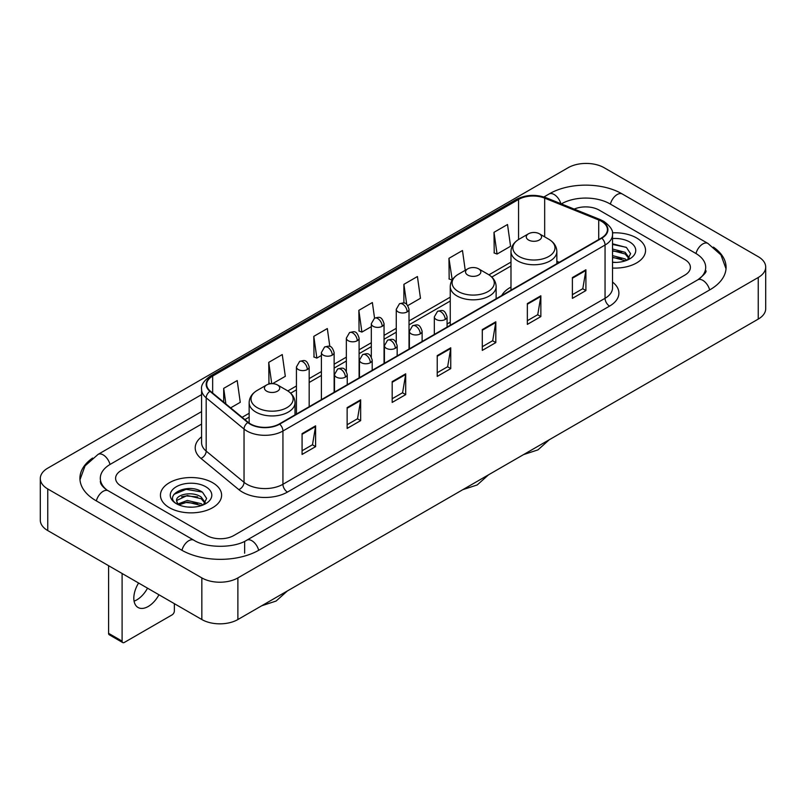 <?xml version="1.0" encoding="UTF-8"?>
<svg xmlns="http://www.w3.org/2000/svg" width="806" height="806" viewBox="0 0 806 806"><rect width="100%" height="100%" fill="white"/><g stroke="black" fill="none" stroke-linecap="round" stroke-linejoin="round"><path stroke-width="1.21" d="M450.252 322.148A33.771 19.495 0 0 0 447.078 324.093M510.984 287.087A33.771 19.495 0 0 0 501.715 295.54M636.599 237.961A30.578 17.661 0 0 0 612.399 232.843A30.578 17.661 0 0 1 636.599 237.961A30.578 17.661 0 0 1 645.556 250.444A30.578 17.661 0 0 0 636.599 237.961M212.653 482.713A30.578 17.661 0 0 0 179.325 478.885A30.578 17.661 0 0 0 160.444 495.206A30.578 17.661 0 0 0 169.401 507.689A30.578 17.661 0 0 0 202.729 511.518A30.578 17.661 0 0 0 221.61 495.206A30.578 17.661 0 0 0 212.653 482.713A30.578 17.661 0 0 0 179.325 478.885A30.578 17.661 0 0 0 160.444 495.206A30.578 17.661 0 0 0 169.401 507.689A30.578 17.661 0 0 0 202.729 511.518A30.578 17.661 0 0 0 221.61 495.206A30.578 17.661 0 0 0 212.653 482.713M601.457 221.307A20.392 11.768 180 0 1 607.422 229.629A20.392 11.768 180 0 1 601.457 237.951L279.329 423.936A20.392 11.768 180 0 1 248.218 422.364L210.366 391.152A20.392 11.768 180 0 1 206.679 384.402A20.392 11.768 180 0 1 212.653 376.08L518.56 199.455A20.392 11.768 180 0 1 544.675 198.135L598.727 219.988A20.392 11.768 180 0 1 601.457 221.307M601.81 221.106A20.896 12.07 0 0 0 599.029 219.746L544.967 197.893A20.896 12.07 0 0 0 518.208 199.253L212.29 375.868A20.896 12.07 0 0 0 209.943 391.323L247.795 422.525A20.896 12.07 0 0 0 279.692 424.137L601.81 238.163A20.896 12.07 0 0 0 601.81 221.106M302.079 433.638L302.079 454.443L315.599 446.635L315.599 425.83L302.079 433.638M302.079 450.755L312.496 444.741L315.549 426.525A5.098 2.942 -120 0 0 315.599 425.83M312.406 444.791L315.599 446.635M347.134 407.624L347.134 428.429L360.655 420.631L360.655 399.816L347.134 407.624M347.134 424.742L357.542 418.727L360.594 400.511A5.098 2.942 -120 0 0 360.655 399.816M357.451 418.788L360.655 420.631M392.19 381.611L392.19 402.426L405.7 394.618L405.7 373.813L392.19 381.611M392.19 398.728L402.597 392.724L405.65 374.498A5.098 2.942 -120 0 0 405.7 373.813M402.506 392.774L405.7 394.618M572.391 277.566L572.391 298.381L585.912 290.573L585.912 269.768L572.391 277.566M572.391 294.684L582.809 288.679L585.861 270.463A5.098 2.942 -120 0 0 585.912 269.768M582.718 288.729L585.912 290.573M527.346 303.58L527.346 324.395L540.856 316.587L540.856 295.782L527.346 303.58M527.346 320.697L537.753 314.693L540.806 296.467A5.098 2.942 -120 0 0 540.856 295.782M537.662 314.743L540.856 316.587M482.29 329.594L482.29 350.398L495.811 342.6L495.811 321.785L482.29 329.594M482.29 346.711L492.698 340.696L495.75 322.481A5.098 2.942 -120 0 0 495.811 321.785M492.607 340.747L495.811 342.6M437.235 355.607L437.235 376.412L450.755 368.604L450.755 347.799L437.235 355.607M437.235 372.715L447.652 366.71L450.705 348.494A5.098 2.942 -120 0 0 450.755 347.799M447.562 366.76L450.755 368.604M612.52 268.045A30.578 17.661 0 0 0 645.556 250.444A30.578 17.661 0 0 1 612.52 268.045M206.799 535.516A19.112 11.032 0 0 0 233.831 535.516L684.798 275.148A19.112 11.032 0 0 0 690.399 267.35A19.112 11.032 0 0 0 684.798 259.542L599.201 210.124A19.112 11.032 0 0 0 574.215 209.097A19.112 11.032 0 0 1 599.201 210.124L684.798 259.542A19.112 11.032 0 0 1 690.399 267.35A19.112 11.032 0 0 1 684.798 275.148L233.831 535.516A19.112 11.032 0 0 1 206.799 535.516L121.202 486.099L206.799 535.516M201.581 424.087L121.202 470.492A19.112 11.032 0 0 0 115.601 478.29A19.112 11.032 0 0 0 121.202 486.099A19.112 11.032 0 0 1 115.601 478.29A19.112 11.032 0 0 1 121.202 470.492L201.581 424.087M272.569 383.656L285.314 376.301L282.261 354.559L268.741 362.368L268.962 383.052M230.637 407.866L240.259 402.315L237.206 380.573L223.695 388.371L223.695 402.144M407.806 305.585L420.47 298.27L417.417 276.529L403.897 284.337L403.897 303.056M465.243 270.302L462.473 250.515L448.952 258.323L449.174 279.007M494.007 232.309L497.06 254.051L510.571 246.253L507.518 224.511L494.007 232.309L494.219 252.993M329.835 346.509L327.317 328.556L313.796 336.354L314.018 357.038M374.558 318.158L372.362 302.542L358.851 310.34L359.063 331.024M358.851 310.34L361.904 332.082L371.314 326.652M361.904 332.082L358.851 330.944M403.897 284.337L406.718 304.406M448.952 258.323L452.226 279.934M452.005 280.065L448.952 278.926M497.06 254.051L494.007 252.913M313.796 336.354L316.849 358.096L321.393 355.476M316.849 358.096L313.796 356.957M270.745 383.716L268.741 382.971M268.741 362.368L271.733 383.656M223.695 388.371L225.881 403.937M699.336 278.856A34.406 19.868 0 0 0 705.693 267.35A34.406 19.868 0 0 0 695.608 253.306L610.011 203.888A34.406 19.868 0 0 0 561.359 203.888L561.339 203.898M201.581 411.604L110.392 464.246A34.406 19.868 0 0 0 100.307 478.29A34.406 19.868 0 0 0 106.664 489.796M201.843 577.912A25.49 14.71 0 0 0 237.881 577.912L758.234 277.496A25.49 14.71 0 0 0 765.7 267.088A25.49 14.71 0 0 0 758.234 256.681L604.157 167.729A25.49 14.71 0 0 0 568.119 167.729L47.766 468.155A25.49 14.71 0 0 0 40.3 478.552A25.49 14.71 0 0 0 47.766 488.96L201.843 577.912L201.843 619.532A25.49 14.71 0 0 0 237.881 619.532L758.234 319.105A25.49 14.71 0 0 0 765.7 308.708L765.7 267.088M40.3 478.552L40.3 520.172A25.49 14.71 0 0 0 47.766 530.58L201.843 619.532M92.589 458.06A54.798 31.636 0 0 0 79.925 478.29A54.798 31.636 0 0 0 95.974 500.667L181.572 550.085A54.798 31.636 0 0 0 259.058 550.085L710.026 289.717A54.798 31.636 0 0 0 726.075 267.35A54.798 31.636 0 0 0 713.411 247.12M612.52 262.212L616.318 262.403M612.52 255.613L625.154 258.938L626.836 260.288M612.52 257.265L625.456 260.791M612.52 249.004L625.154 252.328L629.285 258.041M612.52 250.656L625.154 253.981L628.962 258.474M612.52 262.353A20.775 11.989 0 0 0 629.657 258.917A20.775 11.989 0 0 0 629.657 241.961A20.775 11.989 0 0 0 612.52 238.536M627.33 260.076L630.584 253.689L626.463 247.492L612.52 243.775M612.52 244.419L626.181 247.301M612.52 251.029L621.587 252.157M612.52 257.638L621.587 258.766M528.514 240.007A7.647 4.413 0 0 0 539.325 240.007A7.647 4.413 0 0 0 539.325 233.77L548.815 239.251A21.067 12.161 0 0 0 548.815 239.251A21.067 12.161 0 0 1 548.815 256.449A21.067 12.161 0 0 1 519.024 256.449A21.067 12.161 0 0 1 519.024 239.251C513.835 242.334 511.155 246.424 510.984 251.532A22.941 13.239 0 0 0 517.704 260.892A22.941 13.239 0 0 0 542.7 263.764A22.941 13.239 0 0 0 556.855 251.532C556.684 246.424 554.014 242.334 548.826 239.251L539.325 233.77A7.647 4.413 0 0 0 528.514 233.77A7.647 4.413 0 0 0 528.514 240.007M467.782 275.078A7.647 4.413 0 0 0 478.593 275.078A7.647 4.413 0 0 0 478.593 268.831L488.093 274.312A21.067 12.161 0 0 1 488.093 291.52A21.067 12.161 0 0 1 458.292 291.52A21.067 12.161 0 0 1 458.292 274.312C453.103 277.395 450.423 281.485 450.252 286.593A22.941 13.239 0 0 0 456.972 295.953A22.941 13.239 0 0 0 481.968 298.825A22.941 13.239 0 0 0 496.123 286.593C495.962 281.485 493.282 277.395 488.093 274.312L478.593 268.831A7.647 4.413 0 0 0 467.782 268.831A7.647 4.413 0 0 0 467.782 275.078M266.675 391.182A7.647 4.413 0 0 0 277.486 391.182A7.647 4.413 0 0 0 277.486 384.946L286.976 390.426A21.067 12.161 0 0 1 286.976 407.624A21.067 12.161 0 0 1 257.185 407.624A21.067 12.161 0 0 1 257.174 390.426C251.986 393.509 249.316 397.6 249.145 402.708A22.941 13.239 0 0 0 255.865 412.068A22.941 13.239 0 0 0 280.861 414.939A22.941 13.239 0 0 0 295.016 402.708C294.845 397.6 292.165 393.509 286.976 390.426L277.486 384.946A7.647 4.413 0 0 0 266.675 384.946A7.647 4.413 0 0 0 266.675 391.182M147.518 588.168A20.392 11.768 -60 0 1 136.798 599.876A20.392 11.768 -60 0 1 134.078 601.145M138.592 583.02A20.392 11.768 120 0 0 138.038 607.482A20.392 11.768 120 0 0 148.233 606.475A20.392 11.768 120 0 0 158.953 594.768M122.099 641.123A3.184 1.844 120 0 0 122.764 642.583L109.243 634.775A3.184 1.844 -60 0 1 108.588 633.325L122.099 641.123L122.099 573.489M108.588 565.691L108.588 633.325M122.764 642.583A3.184 1.844 120 0 0 124.356 642.422L172.111 614.857A3.184 1.844 120 0 0 174.358 610.948L174.358 603.664M187.576 507.024L192.382 507.165M178.025 503.982L187.304 500.445L201.208 503.69L202.89 505.04M178.882 504.868L187.304 502.098L201.51 505.553M178.176 504.616L176.685 501.13A14.397 8.312 0 0 0 179.013 504.979M205.349 502.803L201.208 497.09C192.563 490.642 174.781 494.622 176.685 501.13L176.635 500.496M176.726 501.332L177.119 500.264L187.304 495.489L201.208 498.743L205.026 503.226M203.384 504.838L206.638 498.451L202.528 492.254C187.949 481.776 162.056 495.579 177.008 504.042L177.753 504.496M205.721 486.723A20.775 11.989 0 0 0 176.343 486.723A20.775 11.989 0 0 0 176.343 503.679A20.775 11.989 0 0 0 205.721 503.679A20.775 11.989 0 0 0 205.721 486.723M173.975 494.33L186.166 489.323L202.246 492.063M181.592 496.768L186.166 495.932L197.641 496.919M181.592 503.367L186.166 502.541L197.641 503.528M612.52 282.06A31.857 18.397 180 0 1 609.568 306.109L287.44 492.083A6.367 3.677 60 0 1 282.936 484.275L605.054 298.301A25.49 14.71 0 0 0 612.52 287.893L612.52 234.627A25.49 14.71 180 0 1 605.054 245.034A6.367 3.677 -120 0 0 601.81 238.163M287.44 492.083A31.857 18.397 180 0 1 242.394 492.083A31.857 18.397 180 0 1 238.818 489.625L200.966 458.413A31.857 18.397 180 0 1 201.581 436.832M246.898 484.275A25.49 14.71 0 0 0 282.936 484.275L282.936 431.009A25.49 14.71 180 0 1 244.037 429.044L206.185 397.832A25.49 14.71 180 0 1 201.581 389.389L201.581 442.665A25.49 14.71 0 0 0 206.185 451.108L244.037 482.31A25.49 14.71 0 0 0 246.898 484.275M612.52 234.627C613.376 230.647 610.444 226.204 603.734 221.307L600.389 219.675A6.367 2.982 112 0 0 599.029 219.746M600.389 219.675L546.337 197.823C535.778 194.095 525.764 194.639 516.283 199.455A6.367 3.677 60 0 1 518.208 199.253M212.29 375.868A6.367 3.677 -120 0 0 210.366 376.07C203.747 380.825 200.825 385.268 201.581 389.389M209.943 391.323A6.367 4.262 129.5 0 0 206.185 397.832L206.185 451.108A6.367 4.262 -50.5 0 1 200.966 458.413M546.337 197.823A6.367 2.982 112 0 0 544.967 197.893M247.795 422.525A6.367 4.262 129.5 0 0 244.037 429.044L244.037 482.31A6.367 4.262 -50.5 0 1 238.818 489.625M279.692 424.137A6.367 3.677 60 0 1 282.936 431.009L605.054 245.034L605.054 298.301A6.367 3.677 60 0 0 609.568 306.109M212.653 376.08L212.653 393.036M598.727 219.988L598.727 239.523M544.675 198.135L544.675 236.853M559.283 262.303L556.855 261.325M518.56 199.455L518.56 239.523M510.984 262.101L488.94 274.826M450.252 297.162L409.015 320.969M396.27 328.324L384.049 335.377M371.314 342.741L359.093 349.794M346.348 357.149L334.137 364.201M321.393 371.556L309.172 378.608M296.437 385.963L287.823 390.94M249.145 413.266L242.112 417.327M437.235 356.262L450.705 348.494M482.29 330.248L495.75 322.481M527.346 304.245L540.806 296.467M572.391 278.231L585.861 270.463M392.19 382.276L405.65 374.498M347.134 408.279L360.594 400.511M302.079 434.293L315.549 426.525M258.676 550.307A10.196 5.884 -120 0 0 251.855 540.715A10.196 5.884 -120 0 0 246.757 540.211C234.214 548.322 206.407 548.322 193.873 540.211L108.276 490.794C107.258 490.421 102.291 487.036 100.73 483.449L100.307 481.414M181.954 550.307A10.196 5.884 -60 0 1 188.775 540.715A10.196 5.884 -60 0 1 193.873 540.211M96.357 500.889A10.196 5.884 -60 0 1 103.178 491.297A10.196 5.884 -60 0 1 108.276 490.794M79.975 479.731L85.053 465.868L98.08 454.383A10.196 5.884 60 0 1 103.178 454.886A10.196 5.884 60 0 1 110.009 464.478M543.929 196.976L549.057 194.014A10.196 5.884 60 0 1 554.145 194.518A10.196 5.884 60 0 1 560.865 203.706M549.057 194.014C568.935 182.186 602.435 182.186 622.323 194.014A10.196 5.884 120 0 0 617.225 194.518A10.196 5.884 120 0 0 610.394 204.099M726.025 268.781L720.947 254.918L707.92 243.432A10.196 5.884 120 0 0 702.822 243.936A10.196 5.884 120 0 0 695.991 253.527M709.643 289.938A10.196 5.884 -120 0 0 702.822 280.357A10.196 5.884 -120 0 0 697.724 279.853L246.757 540.211M237.881 619.532L237.881 577.912M47.766 530.58L47.766 488.96M758.234 319.105L758.234 277.496M244.641 553.208L244.641 541.763M445.214 319.478A6.367 3.677 0 0 0 447.078 316.869C444.499 308.698 441.98 310.33 437.527 311.358A6.367 3.677 60 0 1 440.711 311.67A6.367 3.677 -120 0 1 445.214 319.478A6.367 3.677 0 0 1 436.207 319.478A6.367 3.677 0 0 1 434.333 316.869L437.527 311.358M420.258 333.885A6.367 3.677 0 0 0 422.122 331.286C419.533 323.105 417.024 324.737 412.561 325.765A6.367 3.677 60 0 1 415.745 326.077A6.367 3.677 -120 0 1 420.258 333.885A6.367 3.677 0 0 1 411.241 333.885A6.367 3.677 0 0 1 409.377 331.286L412.561 325.765M395.293 348.293A6.367 3.677 0 0 0 397.167 345.693C394.577 337.523 392.059 339.145 387.605 340.172A6.367 3.677 60 0 1 390.789 340.495A6.367 3.677 -120 0 1 395.293 348.293A6.367 3.677 0 0 1 386.286 348.293A6.367 3.677 0 0 1 384.422 345.693L387.605 340.172M370.337 362.7A6.367 3.677 0 0 0 372.201 360.101C369.622 351.93 367.103 353.562 362.65 354.58A6.367 3.677 60 0 1 365.833 354.902A6.367 3.677 -120 0 1 370.337 362.7A6.367 3.677 0 0 1 361.33 362.7A6.367 3.677 0 0 1 359.456 360.101L362.65 354.58M345.381 377.117A6.367 3.677 0 0 0 347.245 374.508C344.656 366.337 342.147 367.969 337.684 368.997A6.367 3.677 60 0 1 340.878 369.309A6.367 3.677 -120 0 1 345.381 377.117A6.367 3.677 0 0 1 336.364 377.117A6.367 3.677 0 0 1 334.5 374.508L337.684 368.997M407.141 311.902A6.367 3.677 0 0 0 409.015 309.303C406.425 301.132 403.917 302.754 399.454 303.781A6.367 3.677 60 0 1 402.637 304.104A6.367 3.677 -120 0 1 407.141 311.902A6.367 3.677 0 0 1 398.134 311.902A6.367 3.677 0 0 1 396.27 309.303L399.454 303.781M382.185 326.309A6.367 3.677 0 0 0 384.049 323.71C381.47 315.539 378.951 317.171 374.498 318.199A6.367 3.677 60 0 1 377.682 318.511A6.367 3.677 -120 0 1 382.185 326.309A6.367 3.677 0 0 1 373.178 326.309A6.367 3.677 0 0 1 371.314 323.71L374.498 318.199M357.229 340.726A6.367 3.677 0 0 0 359.093 338.127C356.504 329.946 353.995 331.578 349.532 332.606A6.367 3.677 60 0 1 352.726 332.918A6.367 3.677 -120 0 1 357.229 340.726A6.367 3.677 0 0 1 348.212 340.726A6.367 3.677 0 0 1 346.348 338.127L349.532 332.606M332.263 355.134A6.367 3.677 0 0 0 334.137 352.534C331.548 344.364 329.039 345.986 324.576 347.013A6.367 3.677 60 0 1 327.76 347.326A6.367 3.677 -120 0 1 332.263 355.134A6.367 3.677 0 0 1 323.256 355.134A6.367 3.677 0 0 1 321.393 352.534L324.576 347.013M307.308 369.541A6.367 3.677 0 0 0 309.172 366.942C306.592 358.771 304.074 360.393 299.62 361.42A6.367 3.677 60 0 1 302.804 361.743A6.367 3.677 -120 0 1 307.308 369.541A6.367 3.677 0 0 1 298.301 369.541A6.367 3.677 0 0 1 296.437 366.942L299.62 361.42M516.283 199.455L210.366 376.07M510.984 265.98L491.791 277.062M450.252 301.041L409.015 324.848M396.27 332.203L384.049 339.255M371.314 346.62L359.093 353.673M346.348 361.028L334.137 368.08M321.393 375.435L309.172 382.487M296.437 389.842L290.674 393.167M249.145 417.145L244.883 419.614M705.693 270.473C707.114 271.501 704.454 274.624 697.724 279.853M622.323 194.014L707.92 243.432M98.08 454.383L201.581 394.628M549.249 439.774L537.955 449.879L523.547 454.604M556.855 263.703L556.855 251.532M510.984 290.19L510.984 251.532M528.514 233.77L519.024 239.251M488.517 474.835L477.223 484.94L462.815 489.665M496.123 298.764L496.123 286.593M450.252 325.251L450.252 286.593M467.782 268.831L458.292 274.312M287.399 590.939L276.105 601.044L261.708 605.78M295.016 414.878L295.016 402.708M249.145 423.069L249.145 402.708M266.675 384.946L257.174 390.426M447.078 327.085L447.078 316.869M434.333 334.44L434.333 316.869M422.122 341.492L422.122 331.286M409.377 348.847L409.377 331.286M397.167 355.899L397.167 345.693M384.422 363.264L384.422 345.693M372.201 370.317L372.201 360.101M359.456 377.671L359.456 360.101M347.245 384.724L347.245 374.508M334.5 392.079L334.5 374.508M409.015 349.058L409.015 309.303M396.27 342.439L396.27 309.303M384.049 363.476L384.049 323.71M371.314 356.846L371.314 323.71M359.093 377.883L359.093 338.127M346.348 371.254L346.348 338.127M334.137 392.29L334.137 352.534M321.393 399.645L321.393 352.534M309.172 406.698L309.172 366.942M296.437 414.062L296.437 366.942"/></g></svg>
